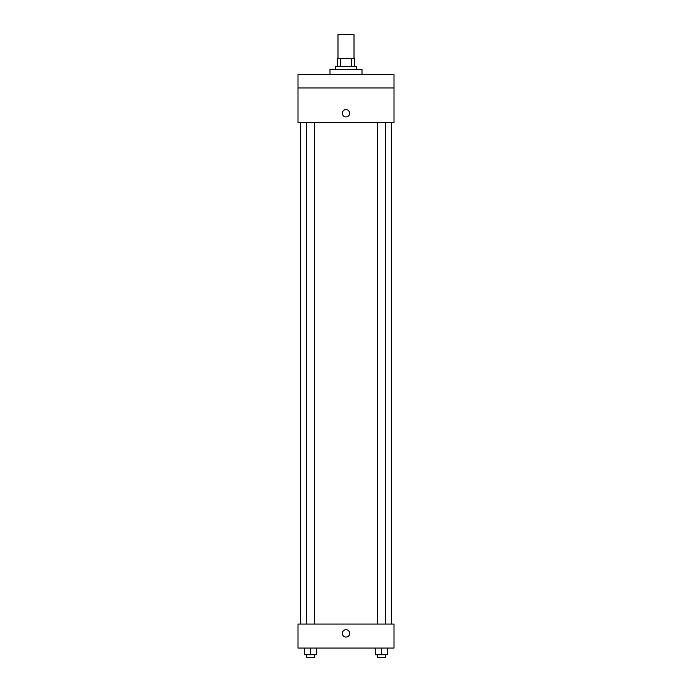 <?xml version="1.0" encoding="UTF-8"?>
<svg xmlns="http://www.w3.org/2000/svg" width="692" height="692" viewBox="0 0 692 692"><rect width="100%" height="100%" fill="white"/><g stroke="black" fill="none" stroke-linecap="round" stroke-linejoin="round"><path stroke-width="1.04" d="M354.001 58.604L354.001 34.6L337.999 34.6L337.999 58.604M340.386 66.605L340.386 58.604L337.333 58.604L337.333 66.605L337.333 58.604M340.386 58.604L354.667 58.604L354.667 66.605M351.614 66.605L351.614 58.604M335.335 69.278L335.335 66.605L356.665 66.605L356.665 69.278M362.002 74.606L362.002 69.278L329.998 69.278L329.998 74.606M297.993 74.606L394.007 74.606L394.007 87.945L297.993 87.945L297.993 74.606M394.007 87.945L394.007 122.622L297.993 122.622L297.993 87.945M346 116.948A3.668 3.668 0 0 1 342.825 111.447A3.668 3.668 0 0 1 349.175 111.447A3.668 3.668 0 0 1 346 116.948M297.993 624.063L394.007 624.063L394.007 648.067L297.993 648.067L297.993 624.063M346 637.064A3.668 3.668 0 0 1 342.825 631.562A3.668 3.668 0 0 1 349.175 631.562A3.668 3.668 0 0 1 346 637.064M375.419 648.067L375.419 654.736L387.425 654.736L387.425 648.067L387.425 654.736M381.422 654.736L381.422 648.067M385.418 654.736L385.418 657.4L377.417 657.4L377.417 654.736M304.575 648.067L304.575 654.736L316.581 654.736L316.581 648.067L316.581 654.736M310.578 654.736L310.578 648.067M314.583 654.736L314.583 657.4L306.582 657.4L306.582 654.736M391.343 624.063L391.343 122.622M300.657 624.063L300.657 122.622M377.417 122.622L377.417 624.063M385.418 122.622L385.418 624.063M314.583 624.063L314.583 122.622M306.582 624.063L306.582 122.622"/></g></svg>
